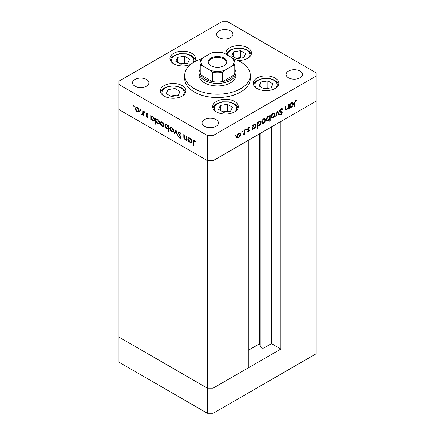 <?xml version="1.0" encoding="UTF-8"?>
<svg xmlns="http://www.w3.org/2000/svg" width="435" height="435" viewBox="0 0 435 435"><rect width="100%" height="100%" fill="white"/><g stroke="black" fill="none" stroke-linecap="round" stroke-linejoin="round"><path stroke-width="0.65" d="M280.89 349.044L213.155 388.156L207.359 388.156L118.972 337.125L118.972 109.587L207.359 160.613L118.972 109.587L118.972 84.488L207.359 135.519L213.155 135.519L213.155 160.613L207.359 160.613L213.155 160.613L213.155 388.156L248.287 367.869L248.287 140.331L213.155 160.613L316.027 101.219L280.89 121.506L280.89 349.044L271.473 343.606L264.132 347.848A1.914 1.104 180 0 1 261.424 347.848A1.914 1.104 180 0 1 260.929 347.353L259.342 343.922L248.287 350.3M213.155 135.519L316.027 76.125L316.027 353.856L213.155 413.25L207.359 413.25L118.972 362.219L118.972 337.125L207.359 388.156L207.359 413.25M207.359 135.519L207.359 388.156L213.155 388.156L213.155 413.25M259.342 343.922L259.342 133.947M271.473 343.606L271.473 126.944M199.056 72.781L199.056 75.288A18.444 10.647 0 0 0 204.461 82.819A18.444 10.647 0 0 0 224.558 85.124A18.444 10.647 0 0 0 235.944 75.288L235.944 72.781A18.444 10.647 180 0 1 224.558 82.617A18.444 10.647 180 0 1 204.461 80.306A18.444 10.647 180 0 1 199.056 72.781A18.444 10.647 180 0 1 200.084 69.279M201.481 58.774A32.788 18.928 0 0 0 184.712 75.288A32.788 18.928 0 0 0 194.314 88.675A32.788 18.928 0 0 0 230.044 92.775A32.788 18.928 0 0 0 250.288 75.288A32.788 18.928 0 0 0 240.685 61.906A32.788 18.928 0 0 0 233.519 58.774M184.712 75.288L184.712 78.632A32.788 18.928 0 0 0 194.314 92.019A32.788 18.928 0 0 0 230.044 96.124A32.788 18.928 0 0 0 250.288 78.632L250.288 75.288M275.083 78.012A12.805 7.395 0 0 0 261.125 76.413A12.805 7.395 0 0 0 253.219 83.243A12.805 7.395 0 0 0 256.971 88.468A12.805 7.395 0 0 0 270.929 90.072A12.805 7.395 0 0 0 278.835 83.243A12.805 7.395 0 0 0 275.083 78.012M234.536 101.42A12.805 7.395 0 0 0 220.583 99.822A12.805 7.395 0 0 0 212.677 106.651A12.805 7.395 0 0 0 216.429 111.877A12.805 7.395 0 0 0 230.381 113.481A12.805 7.395 0 0 0 238.288 106.651A12.805 7.395 0 0 0 234.536 101.42M182.178 85.641A12.805 7.395 0 0 0 168.22 84.037A12.805 7.395 0 0 0 160.314 90.871A12.805 7.395 0 0 0 164.066 96.097A12.805 7.395 0 0 0 178.024 97.701A12.805 7.395 0 0 0 185.93 90.871A12.805 7.395 0 0 0 182.178 85.641M193.95 62.118A12.805 7.395 0 0 0 195.532 58.556A12.805 7.395 0 0 0 191.781 53.331A12.805 7.395 0 0 0 177.823 51.727A12.805 7.395 0 0 0 169.916 58.556A12.805 7.395 0 0 0 173.668 63.787A12.805 7.395 0 0 0 190.818 64.288M237.717 60.383A12.805 7.395 0 0 0 251.501 53.016A12.805 7.395 0 0 0 247.749 47.785A12.805 7.395 0 0 0 233.791 46.181A12.805 7.395 0 0 0 225.885 53.016A12.805 7.395 0 0 0 226.086 54.315M134.91 86.163A8.194 4.731 180 0 1 132.512 82.819A8.194 4.731 180 0 1 137.569 78.447A8.194 4.731 180 0 1 146.503 79.469A8.194 4.731 180 0 1 148.906 82.819A8.194 4.731 180 0 1 143.844 87.19A8.194 4.731 180 0 1 134.91 86.163M288.497 77.8A8.194 4.731 180 0 1 286.094 74.45A8.194 4.731 180 0 1 291.156 70.078A8.194 4.731 180 0 1 300.09 71.106A8.194 4.731 180 0 1 302.488 74.45A8.194 4.731 180 0 1 297.431 78.822A8.194 4.731 180 0 1 288.497 77.8M216.054 119.625A8.194 4.731 0 0 0 207.12 118.597A8.194 4.731 0 0 0 202.058 122.969A8.194 4.731 0 0 0 204.461 126.319A8.194 4.731 0 0 0 213.395 127.341A8.194 4.731 0 0 0 218.452 122.969A8.194 4.731 0 0 0 216.054 119.625M230.539 30.95A8.194 4.731 0 0 0 221.605 29.928A8.194 4.731 0 0 0 216.548 34.3A8.194 4.731 0 0 0 218.946 37.644A8.194 4.731 0 0 0 227.88 38.672A8.194 4.731 0 0 0 232.942 34.3A8.194 4.731 0 0 0 230.539 30.95M316.027 76.125L316.027 72.781L227.641 21.75L221.845 21.75L118.972 81.144L118.972 84.488M187.055 139.325L185.19 139.624C184.168 138.841 183.706 137.851 183.804 136.655L183.804 134.469L184.261 134.73L184.309 137.748L185.267 139.14L186.196 139.216L186.599 136.079L187.055 136.345L187.055 140.625L186.387 139.749M178.214 132.675L178.616 131.816L179.66 131.925L181.205 134.094L180.775 134.143L179.66 132.528L178.905 132.43L178.665 132.947L180.596 136.362L180.878 137.416L180.541 138.172L179.628 138.064L178.279 136.291L178.687 136.171L179.677 137.493L180.422 137.177L178.214 132.675L178.937 132.256L179.041 131.718M180.819 137.819L180.242 137.574L180.819 136.954M175.936 129.924L177.692 135.22L177.197 134.932L175.968 131.109L174.739 133.512L174.245 133.23L175.936 129.924M173.021 131.887L171.613 131.783L170.205 130.266L169.693 128.45L170.275 127.189L171.613 127.352C172.782 128.14 173.424 129.244 173.532 130.663L172.94 131.941M163.598 126.444L162.184 126.34L160.776 124.823L160.265 123.007L160.847 121.746L162.184 121.909C163.353 122.697 163.995 123.801 164.104 125.22L163.511 126.498M151.521 116.232L152.745 116.46C153.919 117.265 154.566 118.38 154.675 119.804L154.126 121.017L152.728 120.881L151.228 119.146L151.228 119.94L150.776 119.679L150.776 115.4L151.385 116.297M133.904 105.585L134.328 106.314L133.904 106.559L133.48 105.825L133.904 105.585M134.328 106.314L133.904 106.559L134.328 106.314M138.629 112.034L137.215 111.925L135.807 110.408L135.301 108.592L135.883 107.336L137.215 107.494C138.39 108.282 139.031 109.386 139.135 110.805L138.547 112.083M140.472 109.375L140.891 110.104L140.472 110.349L140.048 109.62L140.472 109.375M140.891 110.104L140.472 110.349L140.891 110.104M143.235 114.166L141.875 114.612L141.478 114.236L142.696 113.644L142.778 110.784L143.235 111.045L143.235 115.324L142.778 115.063L142.778 114.432L142.533 114.655M141.962 114.139L143.12 113.731M144.567 111.741L144.991 112.469L144.567 112.714L144.143 111.985L144.567 111.741M144.991 112.469L144.567 112.714L144.991 112.469M147.916 116.977L147.628 117.64L146.976 117.559L146.029 116.406L146.339 116.216L146.976 117.037L147.46 116.738L146.138 114.541L146.28 113.084L147.052 113.171L148.112 114.361L147.808 114.584L147.073 113.714L146.421 114.024L147.916 116.977M146.976 117.037L147.851 116.515M147.465 113.486L146.421 114.024M156.334 119.011L157.557 119.239C158.731 120.044 159.379 121.158 159.487 122.578L158.938 123.796L157.541 123.66L156.04 121.892L156.04 124.443L155.589 124.182L155.589 118.179L156.198 119.076M168.785 128.771L166.817 129.016C165.643 128.211 164.995 127.096 164.881 125.677L165.436 124.459L166.833 124.595L168.329 126.324L168.329 125.536L168.785 125.797L168.785 131.8L168.329 131.539L168.166 129.151M188.844 137.781L190.062 138.004C191.242 138.814 191.884 139.923 191.993 141.348L191.443 142.566L190.046 142.43L188.551 140.695L188.551 141.489L188.094 141.223L188.094 136.943L188.703 137.841M194.646 140.657L194.195 140.918C193.602 140.788 193.368 141.157 193.488 142.022L193.488 145.915L193.037 145.654L193.385 140.217L194.217 140.331L195.44 141.712L195.174 142.006L193.727 140.875L194.45 140.456M285.229 108.853L286.692 109.435L287.954 107.575L288.024 104.84L288.481 104.579L288.481 108.859L288.024 109.12L288.024 108.348L286.616 110.006L285.648 110.126L285.229 106.455L285.681 106.189L285.985 109.555L285.262 109.136M282.201 109.631L281.086 109.294L280.091 110.86L280.276 111.333L282.021 112.056L282.304 112.785L281.053 114.873L279.7 114.661L280.113 114.062L281.102 114.242L281.847 113.067L281.51 112.507L280.151 112.061L279.634 111.115L281.086 108.696L282.157 108.592L282.625 109.087L282.201 109.631L280.95 108.777M280.276 111.333L279.64 110.99L280.276 111.333M280.058 114.949L279.7 114.661L280.33 114.454L281.053 114.873M280.113 114.062L279.694 113.872M280.858 112.127L280.107 111.898L280.831 112.317M277.361 110.996L279.118 114.264L278.623 114.546L277.394 112.143L276.165 115.966L275.67 116.254L277.361 110.996M274.958 114.514L274.447 116.324L273.033 117.847L271.625 117.956L271.119 116.727C271.228 115.313 271.864 114.209 273.033 113.421L274.376 113.252L274.958 114.514L274.387 114.187M265.529 119.957L265.018 121.767L263.61 123.29L262.202 123.399L261.691 122.17C261.799 120.751 262.441 119.652 263.61 118.864L264.948 118.695L265.529 119.957L264.964 119.63M252.202 128.483L252.653 128.749L252.653 129.538L252.202 129.804L252.202 125.525L252.653 125.258L252.653 125.998L254.17 124.312L255.541 124.176L256.101 125.421C255.981 126.841 255.329 127.95 254.154 128.749L252.871 128.918M235.395 135.149L235.813 135.394L235.395 136.128L234.971 135.883L235.395 135.149L235.813 135.394L235.395 135.149M235.395 136.128L234.971 135.883L235.395 136.128M240.626 134.333L240.12 136.144L238.706 137.667L237.298 137.775L236.792 136.546C236.901 135.127 237.537 134.029 238.706 133.235L240.049 133.072L240.626 134.333L240.06 134.007M241.958 131.359L242.382 131.604L241.958 132.338L241.539 132.093L241.958 131.359L242.382 131.604L241.958 131.359M241.958 132.338L241.539 132.093L241.958 132.338M244.204 130.141L244.66 129.875L244.66 134.154L244.204 134.42L244.204 133.79L242.904 135.1L244.122 133.094L244.204 130.141M245.992 129.032L246.411 129.277L245.992 130.011L245.568 129.766L245.992 129.032L246.411 129.277L245.992 129.032M245.992 130.011L245.568 129.766L245.992 130.011M249.233 128.135L248.499 128.113L247.841 129.179L249.168 129.847L249.337 130.408L248.401 132.071L247.455 132.006L247.765 131.462L248.401 131.544L248.885 130.69L247.564 130.022L247.39 129.461L248.472 127.596L249.532 127.564L249.233 128.135L248.39 127.651M247.765 131.462L248.401 131.544M248.76 130.375L247.444 129.815M247.412 129.19L248.896 129.684M257.009 125.671L257.466 125.932L257.466 128.488L257.009 128.749L257.009 122.746L257.466 122.48L257.466 123.225L258.977 121.534L260.353 121.398L260.913 122.643C260.788 124.067 260.141 125.171 258.966 125.971L257.694 126.112M269.314 115.922L269.754 116.178L269.754 115.389L270.211 115.123L270.211 121.131L269.754 121.392L269.754 118.891L268.243 120.615L266.867 120.751L266.307 119.511C266.427 118.086 267.079 116.977 268.259 116.178L269.542 116.014M289.52 106.939L289.976 107.2L289.976 107.994L289.52 108.255L289.52 103.976L289.976 103.715L289.976 104.454L291.488 102.763L292.858 102.627L293.418 103.878C293.299 105.297 292.652 106.406 291.472 107.2L290.194 107.369M295.615 100.909L294.914 102.823L294.914 106.716L294.462 106.977L294.462 103.024L295.642 100.289L296.866 100.262L296.599 100.866L295.175 100.654M239.794 135.954L240.12 136.144M238.135 137.34L238.706 137.667M237.983 137.248L236.575 137.357M239.652 132.952L239.897 133.762M236.836 136.041L237.679 137.237L238.712 137.139L240.174 134.589L239.75 133.643L238.858 133.159M236.798 136.699L237.679 137.237M238.293 133.523L238.712 133.762L237.244 136.28M239.75 133.643L238.712 133.762M244.204 133.893L244.66 134.154M243.007 134.85L243.301 135.019M247.76 131.473L248.401 132.071M248.032 129.956L248.641 130.304M248.608 127.526L249.092 128.053M248.102 127.879L248.499 128.113M247.461 128.956L247.841 129.179M248.445 129.429L249.337 130.408M248.613 129.989L248.592 130.272M252.202 129.277L252.653 129.538M252.202 125.737L252.653 125.998M255.133 124.046L255.372 124.872M255.519 125.084L256.101 125.421M253.61 128.434L254.154 128.749M253.431 128.33L251.93 128.33M252.202 127.129L253.078 128.347L254.149 128.227L255.644 125.677L255.204 124.736L254.296 124.241M252.202 127.814L253.078 128.347M253.741 124.606L254.154 124.845L252.653 127.39M255.204 124.736L254.154 124.845M257.009 128.227L257.466 128.488M257.009 122.958L257.466 123.225M259.94 121.267L260.184 122.094M260.331 122.311L260.913 122.643M258.423 125.655L258.966 125.971M258.069 125.644L257.215 125.791M257.009 124.35L257.884 125.568L258.961 125.449L260.456 122.904L260.016 121.958L259.102 121.468M257.009 125.035L257.884 125.568M258.553 121.827L258.961 122.066L257.466 124.611M260.016 121.958L258.961 122.066M264.692 121.577L265.018 121.767M263.039 122.964L263.61 123.29M262.881 122.871L261.473 122.98M264.551 118.581L264.801 119.386M261.734 121.664L262.577 122.86L263.61 122.762L265.073 120.212L264.649 119.266L263.762 118.782M261.696 122.322L262.577 122.86M263.191 119.146L263.61 119.386L262.147 121.903M264.649 119.266L263.61 119.386M269.483 116.025L269.483 116.694M269.754 120.87L270.211 121.131M269.466 118.722L269.754 118.891M267.672 120.283L268.243 120.615M267.389 120.267L266.552 120.462M266.312 119.641L267.204 120.19L268.254 120.082L269.754 117.537L269.341 116.585L268.259 116.7L266.764 119.244L267.204 120.19M269.341 116.585L268.428 116.085M267.846 116.46L268.259 116.7M266.35 119.005L266.764 119.244M274.121 116.134L274.447 116.324M272.468 117.521L273.033 117.847M272.31 117.428L270.902 117.537M273.979 113.138L274.224 113.943M271.163 116.221L272.005 117.417L273.039 117.319L274.501 114.775L274.077 113.823L273.185 113.339M271.125 116.879L272.005 117.417M272.62 113.704L273.039 113.943L271.576 116.46M274.077 113.823L273.039 113.943M277.198 111.507L278.395 113.845L279.118 114.264M277.057 111.947L277.394 112.143M275.823 115.77L276.165 115.966M281.777 108.489L282.625 109.087M281.902 108.668L281.559 109.103M280.629 109.033L281.086 109.294M279.694 110.631L280.091 110.86M281.293 111.637L282.304 112.785M287.752 108.179L288.024 108.348M288.024 108.592L288.481 108.859M285.964 109.544L286.616 110.006M285.887 109.593L285.365 109.783M289.52 107.733L289.976 107.994M289.52 104.193L289.976 104.454M292.45 102.497L292.69 103.323M292.842 103.541L293.418 103.878M290.928 106.89L291.472 107.2M290.749 106.787L289.248 106.782M289.52 105.58L290.395 106.803L291.466 106.678L292.967 104.134L292.521 103.187L291.613 102.698M289.52 106.265L290.395 106.803M291.058 103.062L291.472 103.302L289.976 105.846M292.521 103.187L291.472 103.302M294.462 106.455L294.914 106.716M296.012 100.137L295.871 100.447L296.599 100.866M295.871 100.447L295.224 100.382M295.381 100.469L295.952 100.8M139.352 111.616L137.944 111.507M137.781 111.599L137.215 111.925M136.139 110.218L135.807 110.408M135.867 108.266L135.301 108.592M136.03 108.021L136.28 107.217M137.069 107.418L136.182 107.902L135.758 108.853L137.221 111.403L138.254 111.496L138.683 110.539L137.221 108.021L136.182 107.902M138.254 111.496L139.135 110.958M137.634 107.782L137.221 108.021M139.097 110.305L138.683 110.539M143.235 114.796L142.778 115.063M142.99 114.307L141.875 114.612M142.598 114.198L142.201 113.818M141.832 114.035L141.478 114.236M142.685 113.72L143.419 113.225M143.235 113.334L142.696 113.644M147.895 117.232L146.976 117.559M146.339 116.221L146.029 116.406M147.677 116.08L147.334 116.275M147.155 115.329L146.802 115.531M146.475 114.345L146.138 114.541M146.704 113.595L145.964 113.78M146.687 113.366L146.731 113.035M151.228 119.413L150.776 119.679M151.5 116.955L151.5 116.248M154.436 120.734L153.609 120.544M153.289 120.56L152.728 120.881M151.516 118.983L151.228 119.146M152.554 116.362L151.63 116.852L151.228 117.793L152.723 120.354L153.789 120.468L154.218 119.533L152.728 116.977L151.63 116.852M153.789 120.468L154.67 119.929M153.142 116.738L152.728 116.977M154.632 119.293L154.218 119.533M156.04 123.921L155.589 124.182M156.312 119.734L156.312 119.021M159.248 123.513L158.416 123.322M158.101 123.333L157.541 123.66M156.317 121.729L156.04 121.892M157.367 119.141L156.442 119.63L156.04 120.571L157.535 123.132L158.601 123.246L159.031 122.311L157.541 119.755L156.442 119.63M158.601 123.246L159.482 122.703M157.954 119.516L157.541 119.755M159.444 122.072L159.031 122.311M164.321 126.03L162.907 125.922M162.75 126.014L162.184 126.34M161.102 124.633L160.776 124.823M160.836 122.681L160.265 123.007M160.999 122.436L161.244 121.631M162.037 121.833L161.146 122.317L160.722 123.268L162.184 125.813L163.217 125.911L163.647 124.954L162.184 122.436L161.146 122.317M163.217 125.911L164.098 125.372M162.603 122.197L162.184 122.436M164.06 124.715L163.647 124.954M168.785 131.278L168.329 131.539M169.052 128.619L167.54 128.597M167.366 128.695L166.817 129.016M165.463 125.34L164.881 125.677M165.61 125.128L165.849 124.323M168.785 126.112L168.329 126.324M168.785 127.417L168.329 127.683L166.833 125.122L165.773 125.003L165.338 125.938L166.828 128.494L167.926 128.613L168.785 128.097M166.676 124.513L165.773 125.003M167.252 124.883L166.833 125.122M167.926 128.613L168.329 127.683M173.75 131.473L172.336 131.365M172.173 131.457L171.613 131.783M170.531 130.076L170.205 130.266M170.259 128.124L169.693 128.45M170.422 127.874L170.672 127.069M171.461 127.276L170.574 127.759L170.15 128.711L171.613 131.256L172.646 131.354L173.076 130.397L171.613 127.879L170.574 127.759M172.646 131.354L173.527 130.815M172.032 127.64L171.613 127.879M173.489 130.157L173.076 130.397M177.54 134.736L177.197 134.932M176.305 130.913L175.968 131.109M175.071 132.865L174.245 133.23M174.968 132.811L176.164 130.473M181.139 133.931L180.775 134.143M180.112 132.262L179.66 132.528M179.731 131.968L178.905 132.43M180.351 137.645L179.628 138.064M180.411 136.041L180.09 136.231M179.742 135.057L179.405 135.252M187.055 140.097L186.599 140.358M187.322 139.173L185.914 139.205M185.729 139.309L185.19 139.624M186.196 139.216L187.055 138.689M187.055 138.433L186.528 138.738M188.551 140.962L188.094 141.223M188.817 138.504L188.817 137.792M191.753 142.278L190.927 142.093M190.612 142.104L190.046 142.43M188.839 140.527L188.551 140.695M189.877 137.906L188.953 138.401L188.551 139.336L190.041 141.897L191.112 142.017L191.541 141.081L190.046 138.52L188.953 138.401M191.112 142.017L191.993 141.473M190.465 138.281L190.046 138.52M191.955 140.842L191.541 141.081M193.488 145.388L193.037 145.654M193.765 140.848L193.847 140.173M194.929 140.962L194.527 141.19M210.91 65.707L210.91 65.707A9.325 5.383 180 0 1 210.91 58.094A9.325 5.383 180 0 1 224.09 58.1A9.325 5.383 180 0 1 224.09 65.707A9.325 5.383 180 0 1 210.91 65.707M223.867 65.837A8.711 5.03 0 0 0 226.211 62.406A8.711 5.03 0 0 0 223.655 58.85A8.711 5.03 0 0 0 214.167 57.763A8.711 5.03 0 0 0 208.789 62.406A8.711 5.03 0 0 0 211.133 65.837M202.601 65.848C201.813 65.283 201.226 65.223 200.839 65.669A17.416 10.054 180 0 1 200.084 62.738L200.084 71.944A17.416 10.054 0 0 0 200.839 74.869A17.416 10.054 0 0 0 205.184 79.05A17.416 10.054 0 0 0 212.427 81.562A17.416 10.054 0 0 0 222.573 81.562A17.416 10.054 0 0 0 234.16 74.869A17.416 10.054 0 0 0 234.916 71.944L234.916 62.738A17.416 10.054 180 0 1 234.16 65.669C233.769 65.223 233.182 65.283 232.399 65.848A16.394 9.467 0 0 0 232.399 57.958L224.335 53.298A16.394 9.467 0 0 0 210.665 53.298L202.601 57.958A16.394 9.467 0 0 0 202.601 65.848L210.665 70.508A16.394 9.467 0 0 0 224.335 70.508L232.399 65.848M234.916 69.279A18.444 10.647 180 0 1 235.944 72.781M200.839 65.669L200.839 74.869L212.427 81.562L212.427 72.362L210.665 70.508M224.335 70.508L222.573 72.362L222.573 81.562L234.16 74.869L234.16 65.669M210.665 53.298L211.785 52.82C215.597 52.064 219.403 52.064 223.215 52.82L224.335 53.298M232.399 57.958L234.16 59.812M200.839 59.812L202.601 57.958M272.952 83.846L267.884 80.915L260.957 81.987L259.097 85.989L264.17 88.914L271.097 87.843L272.952 83.846M260.957 87.06L260.957 81.987M268.7 88.213L267.884 87.74L263.354 88.441M267.884 87.74L267.884 80.915M232.41 107.249L227.336 104.324L220.409 105.395L218.555 109.397L223.628 112.322L230.555 111.251L232.41 107.249M220.409 110.468L220.409 105.395M228.157 111.621L227.336 111.148L222.807 111.849M227.336 111.148L227.336 104.324M245.623 53.614L240.55 50.688L233.622 51.76L231.768 55.756L236.836 58.687L243.763 57.616L245.623 53.614M233.622 56.827L233.622 51.76M241.371 57.985L240.55 57.512L236.02 58.214M240.55 57.512L240.55 50.688M189.655 59.16L184.581 56.229L177.654 57.3L175.8 61.302L180.868 64.228L187.795 63.157L189.655 59.16M177.654 62.374L177.654 57.3M185.397 63.532L184.581 63.059L180.052 63.76M184.581 63.059L184.581 56.229M180.052 91.47L174.979 88.544L168.051 89.615L166.197 93.617L171.265 96.543L178.192 95.472L180.052 91.47M168.051 94.689L168.051 89.615M175.794 95.841L174.979 95.368L170.449 96.07M174.979 95.368L174.979 88.544M260.929 347.353L260.929 133.028M264.132 347.848L264.132 131.185M285.229 107.94L285.681 108.206M294.468 102.562L294.914 102.823M143.235 111.958L142.778 112.219M184.261 136.389L183.804 136.655M187.055 137.368L186.599 137.629M193.51 141.424L193.037 141.701M222.573 72.362A17.416 10.054 180 0 1 212.427 72.362M275.839 87.995A11.169 6.449 0 0 0 274.795 80.926A11.169 6.449 0 0 0 263.137 78.686A11.169 6.449 0 0 0 256.215 87.995M235.297 111.403A11.169 6.449 0 0 0 234.253 104.335A11.169 6.449 0 0 0 222.589 102.094A11.169 6.449 0 0 0 215.668 111.403M248.505 57.763A11.169 6.449 0 0 0 247.466 50.694A11.169 6.449 0 0 0 235.803 48.459A11.169 6.449 0 0 0 227.559 55.163M193.064 62.667A11.169 6.449 0 0 0 191.101 55.968A11.169 6.449 0 0 0 179.834 54.005A11.169 6.449 0 0 0 172.912 63.309M182.934 95.624A11.169 6.449 0 0 0 181.895 88.555A11.169 6.449 0 0 0 170.232 86.315A11.169 6.449 0 0 0 163.31 95.624M248.706 130.337L247.983 129.918M248.004 129.538L247.281 129.119M147.302 117.064L148.03 116.645M146.59 113.66L147.313 113.241M180.248 137.569L180.971 137.15M200.959 59.416L200.084 62.738M234.041 59.416L234.916 62.738M278.596 84.662L277.247 82.291L274.496 80.138L269.646 78.485L262.887 78.409L257.509 80.165L254.818 82.275L253.458 84.662M238.048 108.07L236.705 105.7L233.954 103.546L229.098 101.893L222.339 101.812L216.967 103.568L214.276 105.683L212.916 108.07M251.261 54.435L249.918 52.064L247.162 49.905L242.311 48.258L235.552 48.176L230.175 49.933L227.489 52.042L226.151 54.348M195.293 59.976L193.95 57.605L191.193 55.452L186.343 53.799L179.584 53.722L174.207 55.479L171.52 57.589L170.156 59.976M185.691 92.291L184.348 89.92L181.591 87.767L176.74 86.114L169.982 86.032L164.604 87.788L161.918 89.898L160.553 92.291"/></g></svg>
